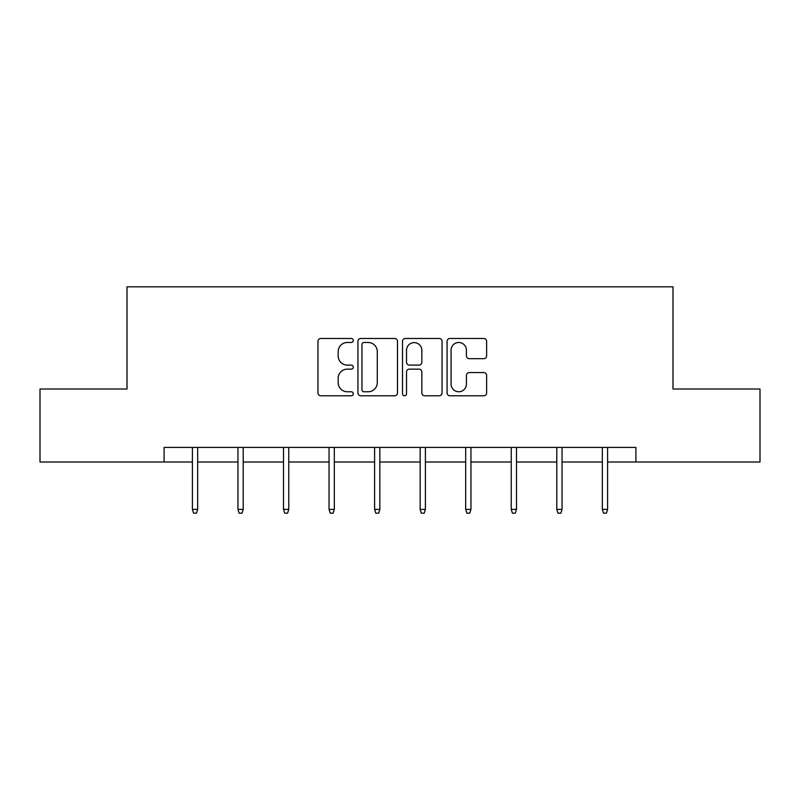<?xml version="1.0" encoding="UTF-8"?>
<svg xmlns="http://www.w3.org/2000/svg" width="800" height="800" viewBox="0 0 800 800"><rect width="100%" height="100%" fill="white"/><g stroke="black" fill="none" stroke-linecap="round" stroke-linejoin="round"><path stroke-width="1.2" d="M353.29 340.47A2.01 2.01 0 0 0 351.28 338.47L320.83 338.47A2.87 2.87 0 0 0 317.96 341.33L317.96 392.92A2.87 2.87 0 0 0 320.83 395.78L351.28 395.78A2.01 2.01 0 0 0 353.29 393.78A2.01 2.01 0 0 0 351.28 391.77L347.34 391.77A9.17 9.17 0 0 1 338.17 382.6L338.17 378.3A9.17 9.17 0 0 1 347.34 369.13L351.28 369.13A2.01 2.01 0 0 0 353.29 367.12A2.01 2.01 0 0 0 351.28 365.12L347.34 365.12A9.17 9.17 0 0 1 338.17 355.95L338.17 351.65A9.17 9.17 0 0 1 347.34 342.48L351.28 342.48A2.01 2.01 0 0 0 353.29 340.47M483.76 358.67A2.87 2.87 0 0 0 486.62 355.8L486.62 341.33A2.87 2.87 0 0 0 483.76 338.47L449.94 338.47A2.87 2.87 0 0 0 447.07 341.33L447.07 392.92A2.87 2.87 0 0 0 449.94 395.78L483.76 395.78A2.87 2.87 0 0 0 486.62 392.92L486.62 375.44A2.87 2.87 0 0 0 483.76 372.57L469.28 372.57A2.87 2.87 0 0 0 466.42 375.44L466.42 384.1A7.67 7.67 0 0 1 458.75 391.77A7.67 7.67 0 0 1 451.08 384.1L451.08 350.14A7.67 7.67 0 0 1 458.75 342.48A7.67 7.67 0 0 1 466.42 350.14L466.42 355.8A2.87 2.87 0 0 0 469.28 358.67L483.76 358.67M164.09 462.01L40 462.01L40 389.02L127.01 389.02L127.01 286.83L672.99 286.83L672.99 389.02L760 389.02L760 462.01L635.91 462.01L635.91 447.42L164.09 447.42L164.09 462.01L192.41 462.01M397.49 341.33A2.87 2.87 0 0 0 394.63 338.47L360.81 338.47A2.87 2.87 0 0 0 357.94 341.33L357.94 392.92A2.87 2.87 0 0 0 360.81 395.78L394.63 395.78A2.87 2.87 0 0 0 397.49 392.92L397.49 341.33M405.37 338.47L439.19 338.47A2.87 2.87 0 0 1 442.06 341.33L442.06 392.92A2.87 2.87 0 0 1 439.19 395.78L424.72 395.78A2.87 2.87 0 0 1 421.85 392.92L421.85 372A2.87 2.87 0 0 0 418.99 369.13L409.39 369.13A2.87 2.87 0 0 0 406.52 372L406.52 393.78A2.01 2.01 0 0 1 404.51 395.78A2.01 2.01 0 0 1 402.51 393.78L402.51 341.33A2.87 2.87 0 0 1 405.37 338.47M197.66 462.01L237.96 462.01M243.21 462.01L283.5 462.01M288.76 462.01L329.05 462.01M334.31 462.01L374.6 462.01M379.85 462.01L420.15 462.01M425.4 462.01L465.69 462.01M470.95 462.01L511.24 462.01M516.5 462.01L556.79 462.01M562.04 462.01L602.34 462.01M607.59 462.01L635.91 462.01M363.96 342.48A2.01 2.01 0 0 0 361.96 344.48L361.96 389.76A2.01 2.01 0 0 0 363.96 391.77L368.12 391.77A9.17 9.17 0 0 0 377.29 382.6L377.29 351.65A9.17 9.17 0 0 0 368.12 342.48L363.96 342.48M421.85 350.29A7.67 7.67 0 0 0 414.19 342.62A7.67 7.67 0 0 0 406.52 350.29L406.52 362.25A2.87 2.87 0 0 0 409.39 365.12L418.99 365.12A2.87 2.87 0 0 0 421.85 362.25L421.85 350.29M192.41 509.37L193.58 513.17L196.5 513.17L197.66 509.37L192.41 509.37L192.41 447.42M197.66 509.37L197.66 447.42M237.96 509.37L239.12 513.17L242.04 513.17L243.21 509.37L237.96 509.37L237.96 447.42M243.21 509.37L243.21 447.42M283.5 509.37L284.67 513.17L287.59 513.17L288.76 509.37L283.5 509.37L283.5 447.42M288.76 509.37L288.76 447.42M329.05 509.37L330.22 513.17L333.14 513.17L334.31 509.37L329.05 509.37L329.05 447.42M334.31 509.37L334.31 447.42M374.6 509.37L375.77 513.17L378.69 513.17L379.85 509.37L374.6 509.37L374.6 447.42M379.85 509.37L379.85 447.42M420.15 509.37L421.31 513.17L424.23 513.17L425.4 509.37L420.15 509.37L420.15 447.42M425.4 509.37L425.4 447.42M465.69 509.37L466.86 513.17L469.78 513.17L470.95 509.37L465.69 509.37L465.69 447.42M470.95 509.37L470.95 447.42M511.24 509.37L512.41 513.17L515.33 513.17L516.5 509.37L511.24 509.37L511.24 447.42M516.5 509.37L516.5 447.42M556.79 509.37L557.96 513.17L560.88 513.17L562.04 509.37L556.79 509.37L556.79 447.42M562.04 509.37L562.04 447.42M602.34 509.37L603.5 513.17L606.42 513.17L607.59 509.37L602.34 509.37L602.34 447.42M607.59 509.37L607.59 447.42"/></g></svg>
